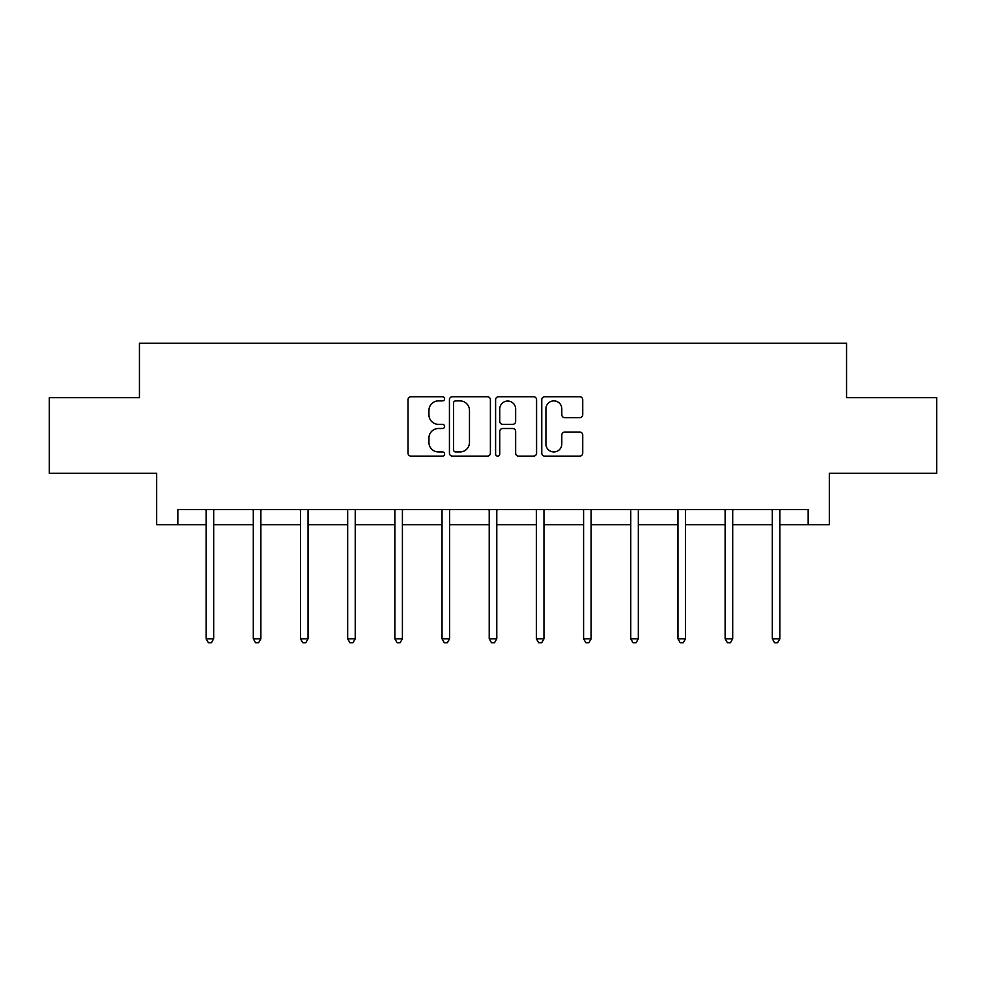 <?xml version="1.0" encoding="UTF-8"?>
<svg xmlns="http://www.w3.org/2000/svg" width="986" height="986" viewBox="0 0 986 986"><rect width="100%" height="100%" fill="white"/><g stroke="black" fill="none" stroke-linecap="round" stroke-linejoin="round"><path stroke-width="1.48" d="M444.612 398.825A2.083 2.083 0 0 0 442.529 396.742L410.989 396.742A2.97 2.97 0 0 0 408.019 399.712L408.019 453.153A2.97 2.97 0 0 0 410.989 456.124L442.529 456.124A2.083 2.083 0 0 0 444.612 454.041A2.083 2.083 0 0 0 442.529 451.958L438.45 451.958A9.503 9.503 0 0 1 428.947 442.455L428.947 438.006A9.503 9.503 0 0 1 438.45 428.503L442.529 428.503A2.083 2.083 0 0 0 444.612 426.433A2.083 2.083 0 0 0 442.529 424.35L438.45 424.35A9.503 9.503 0 0 1 428.947 414.847L428.947 410.398A9.503 9.503 0 0 1 438.45 400.895L442.529 400.895A2.083 2.083 0 0 0 444.612 398.825M579.768 417.67A2.97 2.97 0 0 0 582.726 414.699L582.726 399.712A2.97 2.97 0 0 0 579.768 396.742L544.728 396.742A2.97 2.97 0 0 0 541.758 399.712L541.758 453.153A2.97 2.97 0 0 0 544.728 456.124L579.768 456.124A2.97 2.97 0 0 0 582.726 453.153L582.726 435.036A2.97 2.97 0 0 0 579.768 432.065L564.768 432.065A2.97 2.97 0 0 0 561.798 435.036L561.798 444.02A7.937 7.937 0 0 1 553.861 451.958A7.937 7.937 0 0 1 545.924 444.02L545.924 408.845A7.937 7.937 0 0 1 553.861 400.895A7.937 7.937 0 0 1 561.798 408.845L561.798 414.699A2.97 2.97 0 0 0 564.768 417.67L579.768 417.67M177.837 524.725L177.837 509.602L808.163 509.602L808.163 524.725L829.325 524.725L829.325 473.305L936.7 473.305L936.7 397.691L846.567 397.691L846.567 343.251L139.433 343.251L139.433 397.691L49.3 397.691L49.3 473.305L156.675 473.305L156.675 524.725L206.123 524.725M490.399 399.712A2.97 2.97 0 0 0 487.429 396.742L452.401 396.742A2.97 2.97 0 0 0 449.431 399.712L449.431 453.153A2.97 2.97 0 0 0 452.401 456.124L487.429 456.124A2.97 2.97 0 0 0 490.399 453.153L490.399 399.712M498.571 396.742L533.599 396.742A2.97 2.97 0 0 1 536.569 399.712L536.569 453.153A2.97 2.97 0 0 1 533.599 456.124L518.611 456.124A2.97 2.97 0 0 1 515.641 453.153L515.641 431.474A2.97 2.97 0 0 0 512.671 428.503L502.724 428.503A2.97 2.97 0 0 0 499.754 431.474L499.754 454.041A2.083 2.083 0 0 1 497.671 456.124A2.083 2.083 0 0 1 495.601 454.041L495.601 399.712A2.97 2.97 0 0 1 498.571 396.742M213.679 524.725L253.303 524.725M260.871 524.725L300.483 524.725M308.051 524.725L347.676 524.725M355.231 524.725L394.856 524.725M402.411 524.725L442.036 524.725M449.604 524.725L489.216 524.725M496.784 524.725L536.396 524.725M543.964 524.725L583.589 524.725M591.144 524.725L630.769 524.725M638.324 524.725L677.949 524.725M685.517 524.725L725.129 524.725M732.697 524.725L772.321 524.725M779.877 524.725L808.163 524.725M455.668 400.895A2.083 2.083 0 0 0 453.585 402.978L453.585 449.887A2.083 2.083 0 0 0 455.668 451.958L459.969 451.958A9.503 9.503 0 0 0 469.472 442.455L469.472 410.398A9.503 9.503 0 0 0 459.969 400.895L455.668 400.895M515.641 408.993A7.937 7.937 0 0 0 507.691 401.043A7.937 7.937 0 0 0 499.754 408.993L499.754 421.379A2.97 2.97 0 0 0 502.724 424.35L512.671 424.35A2.97 2.97 0 0 0 515.641 421.379L515.641 408.993M214.085 509.602L213.9 510.045A3.02 3.02 0 0 0 213.679 511.179L213.679 638.817L206.123 638.817L206.123 511.179A3.02 3.02 0 0 0 205.901 510.045L205.729 509.602M213.679 638.817L211.411 642.749L208.391 642.749L206.123 638.817M261.265 509.602L261.08 510.045A3.02 3.02 0 0 0 260.871 511.179L260.871 638.817L253.303 638.817L253.303 511.179A3.02 3.02 0 0 0 253.082 510.045L252.909 509.602M260.871 638.817L258.603 642.749L255.571 642.749L253.303 638.817M308.445 509.602L308.273 510.045A3.02 3.02 0 0 0 308.051 511.179L308.051 638.817L300.483 638.817L300.483 511.179A3.02 3.02 0 0 0 300.274 510.045L300.089 509.602M308.051 638.817L305.783 642.749L302.751 642.749L300.483 638.817M355.626 509.602L355.453 510.045A3.02 3.02 0 0 0 355.231 511.179L355.231 638.817L347.676 638.817L347.676 511.179A3.02 3.02 0 0 0 347.454 510.045L347.269 509.602M355.231 638.817L352.963 642.749L349.944 642.749L347.676 638.817M402.818 509.602L402.633 510.045A3.02 3.02 0 0 0 402.411 511.179L402.411 638.817L394.856 638.817L394.856 511.179A3.02 3.02 0 0 0 394.634 510.045L394.462 509.602M402.411 638.817L400.143 642.749L397.124 642.749L394.856 638.817M449.998 509.602L449.813 510.045A3.02 3.02 0 0 0 449.604 511.179L449.604 638.817L442.036 638.817L442.036 511.179A3.02 3.02 0 0 0 441.814 510.045L441.642 509.602M449.604 638.817L447.324 642.749L444.304 642.749L442.036 638.817M497.178 509.602L496.993 510.045A3.02 3.02 0 0 0 496.784 511.179L496.784 638.817L489.216 638.817L489.216 511.179A3.02 3.02 0 0 0 489.007 510.045L488.822 509.602M496.784 638.817L494.516 642.749L491.484 642.749L489.216 638.817M544.358 509.602L544.186 510.045A3.02 3.02 0 0 0 543.964 511.179L543.964 638.817L536.396 638.817L536.396 511.179A3.02 3.02 0 0 0 536.187 510.045L536.002 509.602M543.964 638.817L541.696 642.749L538.676 642.749L536.396 638.817M591.538 509.602L591.366 510.045A3.02 3.02 0 0 0 591.144 511.179L591.144 638.817L583.589 638.817L583.589 511.179A3.02 3.02 0 0 0 583.367 510.045L583.182 509.602M591.144 638.817L588.876 642.749L585.857 642.749L583.589 638.817M638.731 509.602L638.546 510.045A3.02 3.02 0 0 0 638.324 511.179L638.324 638.817L630.769 638.817L630.769 511.179A3.02 3.02 0 0 0 630.547 510.045L630.374 509.602M638.324 638.817L636.056 642.749L633.037 642.749L630.769 638.817M685.911 509.602L685.726 510.045A3.02 3.02 0 0 0 685.517 511.179L685.517 638.817L677.949 638.817L677.949 511.179A3.02 3.02 0 0 0 677.727 510.045L677.555 509.602M685.517 638.817L683.249 642.749L680.217 642.749L677.949 638.817M733.091 509.602L732.918 510.045A3.02 3.02 0 0 0 732.697 511.179L732.697 638.817L725.129 638.817L725.129 511.179A3.02 3.02 0 0 0 724.92 510.045L724.735 509.602M732.697 638.817L730.429 642.749L727.397 642.749L725.129 638.817M780.271 509.602L780.099 510.045A3.02 3.02 0 0 0 779.877 511.179L779.877 638.817L772.321 638.817L772.321 511.179A3.02 3.02 0 0 0 772.1 510.045L771.915 509.602M779.877 638.817L777.609 642.749L774.589 642.749L772.321 638.817"/></g></svg>

